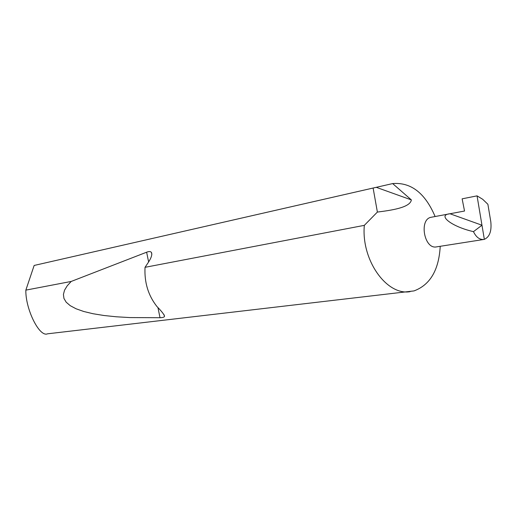 <?xml version="1.0" encoding="UTF-8"?>
<svg xmlns="http://www.w3.org/2000/svg" width="517" height="517" viewBox="0 0 517 517"><rect width="100%" height="100%" fill="white"/><g stroke="black" fill="none" stroke-linecap="round" stroke-linejoin="round"><path stroke-width="0.78" d="M431.617 217.179L431.223 217.256C418.744 219.156 424.186 249.627 436.516 246.88L483.783 239.461C479.569 239.791 476.131 237.18 473.469 231.642C451.612 226.692 436.8 214.975 449.977 213.754L481.973 225.225L484.345 239.352L483.783 239.461M435.114 216.526C425.136 193.074 410.983 182.094 392.655 183.58L376.26 187.322L411.351 199.905C410.285 207.64 390.923 210.367 377.384 212.067L373.112 188.033L34.154 265.454L25.85 290.127C25.365 308.953 39.415 337.549 47.532 333.814L413.994 290.916C430.144 284.912 438.888 270.036 440.226 246.299M145.031 267.321C144.269 282.444 148.25 295.517 156.968 306.549C161.905 311.57 164.419 314.872 164.509 316.443C164.109 317.238 162.616 317.658 160.024 317.722L129.909 317.574L116.306 316.785L103.949 315.499L93.034 313.729L83.709 311.48L76.083 308.778L70.234 305.676L66.195 302.212L63.946 298.438L63.423 294.412L64.541 290.205L67.178 285.862L71.191 281.448L146.628 252.212C148.902 251.301 150.499 251.359 151.416 252.38C152.425 254.493 151.3 257.983 148.03 262.849L145.031 267.321L364.323 225.354L377.384 212.067M364.323 225.354C361.124 260.006 386.6 295.789 410.071 291.678M25.85 290.127L71.191 281.448M431.424 217.218L464.537 211.033L462.127 198.832L477.055 195.865L481.973 225.225L473.469 231.642M464.537 211.033L449.977 213.754M376.26 187.322L34.154 265.454M374.463 187.71L373.112 188.033M484.345 239.352C489.625 236.954 491.777 231.06 490.795 221.683L487.886 204.28L482.671 199.271L477.055 195.865M411.351 199.905L392.655 183.58M146.628 252.212L148.618 261.951M157.982 307.731L160.024 317.722M151.416 252.38L151.836 254.422M164.199 314.911L164.516 316.443"/></g></svg>
